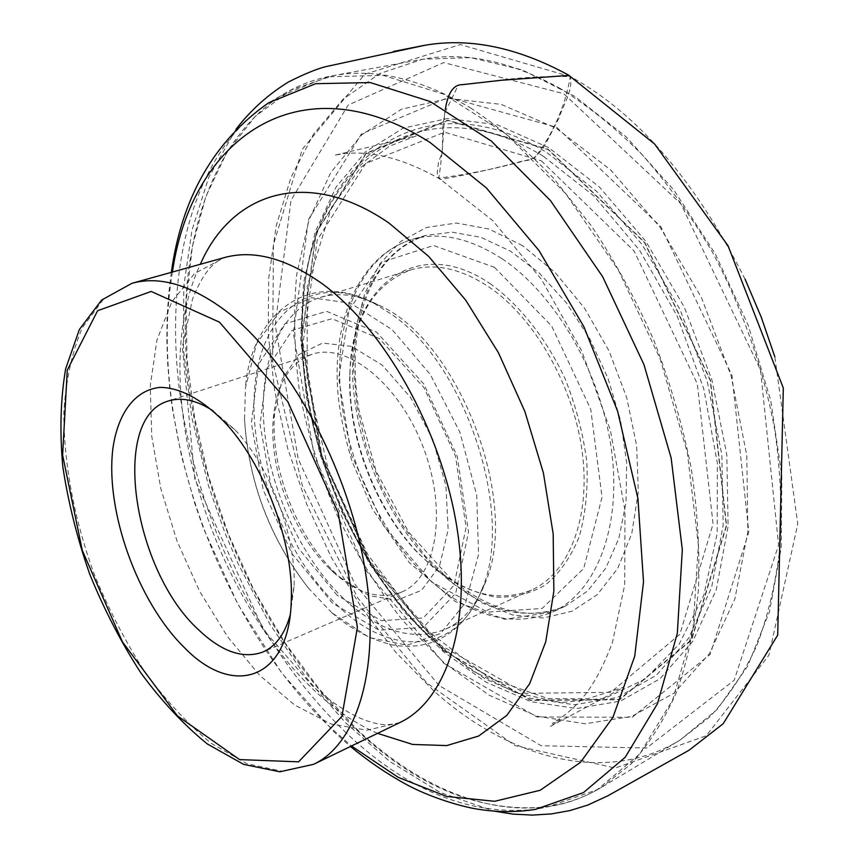 <?xml version="1.0" encoding="UTF-8"?>
<svg xmlns="http://www.w3.org/2000/svg" width="858" height="858" viewBox="0 0 858 858"><rect width="100%" height="100%" fill="white"/><g stroke="black" fill="none" stroke-linecap="round" stroke-linejoin="round"><path stroke-width="0.64" stroke-dasharray="4.29 3.22" d="M433.226 567.363L416.227 551.308C374.538 507.121 347.672 435.982 349.732 375.278C352.198 319.841 372.501 284.738 410.617 269.959C434.727 262.805 460.843 268.479 488.963 286.98C534.716 317.943 573.788 386.304 582.271 452.434C590.851 518.629 568.682 573.476 531.552 590.057C499.924 602.53 467.149 594.959 433.226 567.363M348.863 603.453C304.955 564.585 271.568 495.699 264.532 431.188C257.582 366.816 278.496 310.553 320.216 297.447C338.578 291.913 358.783 294.798 380.845 306.102C459.663 342.481 520.377 503.217 485.317 582.625C476.233 605.684 462.988 621.213 445.549 629.204C414.811 641.183 382.582 632.593 348.863 603.453M290.176 615.057L294.079 586.604C296.257 535.8 269.98 466.237 234.76 429.558L213.009 410.8M335.231 573.916L330.244 569.337C293.618 534.566 268.811 468.908 273.294 418.597C276.469 384.523 289.307 363.106 311.819 354.365C346.9 341.945 399.528 383.858 423.509 447.983C447.908 511.936 436.154 578.185 401.619 592.063C380.759 599.924 358.633 593.875 335.231 573.916M340.133 577.402L368.683 595.549L396.9 600.268L421.568 590.315L439.521 566.044L448.155 529.729L445.913 485.628L432.818 439.446L410.542 397.415L382.175 365.09L351.576 346.385L322.662 343.039L298.756 354.644L282.282 379.097L274.614 413.148C269.862 466.441 296.031 535.724 334.834 572.554L340.133 577.402M337.194 595.345L298.423 548.208L271.278 487.955L260.071 424.538L267.106 368.5L292.203 330.276L331.949 318.693L379.247 338.524L423.97 387.677L455.459 455.952L466.098 527.348L454.032 585.295L423.241 617.964L381.402 620.688L337.194 595.345M331.853 612.794L308.408 588.084C269.82 538.245 248.53 481.874 244.519 418.972L245.463 387.623L256.617 343.575L279.225 312.162L311.615 297.715L350.718 303.271L392.074 329.601L430.276 374.42L459.909 432.271L476.726 495.238L478.539 554.568L465.68 602.477L440.594 633.526L407.089 645.205L369.455 637.591L331.853 612.794M491.108 284.352C417.438 232.979 350.161 286.583 349.989 373.981C347.898 435.435 375.085 507.378 417.278 552.102C442.16 577.327 468.414 592.331 496.053 597.104C513.878 597.801 530.394 593.715 545.591 584.845C559.598 573.208 570.774 557.26 579.139 537.011C585.499 514.618 588.073 489.725 586.84 462.312C583.301 434.18 576.061 406.349 565.122 378.807C546.385 338.771 520.173 305.555 491.108 284.352M745.098 279.225C695.291 180.459 637.044 112.924 570.345 76.609C565.09 106.585 553.185 133.698 534.641 157.936C503.067 167.213 471.128 173.949 438.824 178.142C441.795 158.355 443.672 136.808 444.476 113.535L458.322 85.124L487.247 81.81C516.377 77.67 544.069 75.933 570.345 76.609L460.371 44.562L364.757 74.26L302.252 149.356L273.445 244.584L272.587 361.121L302.391 485.821L357.464 597.554L426.769 682.893L515.047 745.602L615.207 768.039L706.263 735.767L768.961 655.18L797.768 523.97L774.828 356.81M522.533 245.635L488.985 229L456.381 223.026L426.447 227.477L400.568 241.548L379.783 264.007L364.789 293.393L355.952 328.078L353.389 366.387L356.992 406.681L366.484 447.329L381.435 486.765L401.254 523.477L425.257 556.016L452.552 582.968L482.142 603.024L512.827 615.014L543.253 617.985L571.932 611.282L597.265 594.669L617.685 568.479L631.756 533.708L638.309 491.999L636.657 445.688L626.694 397.586L608.923 350.729L584.502 308.14L555.051 272.436L522.533 245.635M541.291 160.8L634.073 250.933L697.307 383.837L713.073 523.916L679.858 634.298L610.853 692.299L525.268 693.328L440.615 645.227L369.862 561.196L321.943 455.652L303.024 343.339L317.192 240.036L365.701 163.449L444.562 132.186L541.291 160.8M543.5 156.338C416.291 78.464 310.424 170.152 303.024 302.745C292.846 418.35 345.077 556.606 429.15 636.604L470.945 670.001L515.433 692.588L560.8 702.541L604.89 698.337L645.227 678.978L679.107 644.24L703.882 594.991L717.17 533.451L717.352 463.202L703.807 388.985L677.241 316.205L639.596 250.289L593.833 195.871L543.5 156.338M442.942 648.798L430.77 637.73C345.871 556.96 293.2 417.556 303.485 300.826C310.961 166.978 417.9 73.927 546.707 152.413L596.621 191.302L642.181 244.691L679.986 309.448L707.196 381.177L721.846 454.761L723.176 525.032L711.636 587.365L688.674 638.18L656.467 675.203L617.545 697.382L574.463 704.75L529.643 698.155L485.21 678.946L442.942 648.798M443.307 650.289L530.727 700.117L619.444 699.452L691.344 639.832L726.297 525.675L710.22 380.426L644.551 242.632L548.112 149.549L447.758 120.528L366.194 153.453L316.184 232.872L301.63 339.457L321.128 455.072L370.431 563.674L443.307 650.289M443.254 650.525L370.313 563.824L320.956 455.105L301.437 339.371L315.991 232.668L366.055 153.153L447.704 120.174L548.176 149.206L644.755 242.396L710.51 380.362L726.597 525.804L691.591 640.1L619.594 699.774L530.77 700.428L443.254 650.525M548.659 147.619L496.986 124.689L447.629 118.511L403.185 128.121L365.572 151.748L336.057 187.098L315.304 231.714L303.55 283.108L300.708 338.942L306.456 396.997L320.324 455.212L341.709 511.636L369.895 564.414L404.054 611.657L443.168 651.533L486.014 682.164L531.102 701.726L576.619 708.515L620.409 701.136L660.027 678.732L692.846 641.226L716.28 589.65L728.11 526.329L726.823 454.901L711.958 380.062L684.287 307.11L645.806 241.291L599.442 187.055L548.659 147.619M443.822 662.601L402.638 620.431C377.52 588.298 355.662 553.174 337.087 515.079C320.624 475.858 308.258 435.66 299.978 394.476C294.208 353.303 293.125 313.288 296.718 274.421L308.966 220.013L330.727 172.587L361.797 134.76L401.533 109.202L448.659 98.413L501.179 104.386L556.327 128.271L610.639 169.905L660.306 227.542L701.512 297.726L731.059 375.632L746.782 455.555L747.854 531.724L734.845 599.045L709.448 653.646L674.131 693.103L631.724 716.419L585.059 723.766L536.743 716.162L489.039 695.152L443.822 662.601M443.779 663.223L536.958 716.956L632.228 717.267L710.231 654.354L748.809 532.057L731.971 375.439L660.971 226.844L556.628 127.284L448.616 97.372L361.497 133.891L308.548 219.423L293.393 333.076L314.21 455.78L366.463 570.978L443.779 663.223M439.114 685.553L355.03 584.373L298.209 458.858L275.204 325.096L290.98 200.354L348.166 105.041L443.704 62.58L563.749 93.694L680.802 203.711L760.51 369.937L778.592 545.023L734.201 680.233L646.557 748.026L541.108 745.731L439.114 685.553M470.366 107.797C498.702 126.437 526.351 149.828 553.313 177.981L591.398 225.89C615.057 261.454 635.917 299.71 653.968 340.637C670.098 382.518 682.496 424.892 691.162 467.749C697.543 510.21 699.956 550.943 698.412 589.95C694.658 627.402 687.397 661.421 676.619 692.031C664.06 720.323 648.895 744.294 631.113 763.942L601.812 787.14C527.82 831.938 432.807 800.911 357.668 729.976L318.951 688.76L284.105 641.548L253.732 589.607L228.367 534.137L208.515 476.34L194.584 417.396L187.001 358.558L186.143 301.137L192.353 246.557L205.888 196.396L226.887 152.359L255.33 116.291L290.926 90.101L333.011 75.654C374.946 67.964 420.72 78.679 470.366 107.797M560.467 88.642C511.186 61.24 465.272 51.437 422.726 59.213L379.815 73.52L343.157 99.131L313.46 134.234L291.109 177.027L276.212 225.729L268.672 278.678L268.275 334.352L274.721 391.334L287.666 448.316L306.703 504.096L331.402 557.486L361.293 607.303L395.828 652.359L434.373 691.441C509.352 758.472 604.911 785.638 679.976 740.154L709.78 716.902C727.938 697.425 743.532 673.884 756.552 646.278C767.835 616.516 775.653 583.579 780.019 547.49C782.206 509.963 780.48 470.903 774.838 430.298C763.577 369.004 742.181 307.861 712.451 252.198C691.28 216.323 667.899 183.88 642.299 154.88C615.83 128.26 588.556 106.177 560.467 88.642M356.992 730.233C418.275 788.041 482.089 813.523 548.434 806.702L597.211 789.692L639.671 754.075L672.629 699.999L693.007 629.096L698.348 544.862L687.301 452.52L660.049 358.612L618.404 270.141L565.636 193.576L505.93 133.912L443.758 94.198L383.279 75.407L327.874 76.78L280.04 96.268C201.04 148.552 172.544 271.16 190.379 395.956C208.955 521.385 271.225 648.895 356.992 730.233M346.321 733.011C261.4 651.951 199.506 524.978 180.813 400.236C162.848 276.115 190.691 154.408 268.533 102.831L280.04 96.268C296.031 86.057 313.685 79.183 333.011 75.654L422.726 59.213L470.838 57.636L522.211 69.873L574.774 96.386L626.19 136.862L673.884 190.09L715.325 253.914L748.208 325.3L770.741 400.589L781.863 475.868L781.273 547.35L769.465 611.711L747.565 666.366L717.116 709.512L679.976 740.154L601.812 787.14C584.974 797.264 567.181 803.785 548.434 806.702L535.456 809.384C470.045 816.055 407.003 790.604 346.321 733.011M172.426 272.05C147.072 421.793 216.892 620.538 330.62 727.681L351.469 745.988M377.552 733.354C236.165 672.146 134.738 403.678 200.343 264.275M399.946 722.511L366.892 730.222L331.102 723.98L294.723 705.083L259.642 675.3L227.477 636.615L199.56 591.162L177.038 541.098L160.832 488.642L151.716 436.079L150.268 385.789L156.896 340.251L171.686 302.027L194.412 273.67L224.313 257.604C211.98 262.634 202.316 274.614 192.514 299.013L182.368 346.975L194.873 479.268L263.181 629.279L312.226 685.789C332.883 703.657 351.254 715.379 367.321 720.977C378.861 724.42 384.759 726.415 399.946 722.511M313.62 764.317L281.724 771.192L246.889 763.717L211.24 743.318C187.666 724.034 165.455 700.096 144.605 671.482C124.957 640.894 107.947 607.936 93.586 572.618C73.97 517.792 64.039 464.671 63.792 413.256C65.734 380.845 71.89 352.391 82.239 327.895L103.421 299.26L131.907 283.322M332.518 603.206L291.806 553.474L263.267 490.068L251.394 423.348L258.623 364.275L284.845 323.798L326.63 311.357L376.555 332.143L423.895 384.116L457.271 456.467L468.522 532.089L455.695 593.286L423.133 627.552L379.022 630.126L332.518 603.206M342.063 609.695C393.811 657.131 458.204 653.614 482.142 588.856C514.725 513.824 465.68 364.006 391.291 314.135L374.345 303.517C310.349 270.098 259.009 315.476 254.461 390.991C249.313 466.366 287.012 560.789 342.063 609.695M448.455 579.836C397.039 536.883 359.502 460.135 353.324 387.591C347.265 315.24 374.399 250.944 425.643 235.457L452.209 232.175L480.898 237.334L510.424 251.104L539.371 273.155L566.237 302.681L589.532 338.32L607.99 378.281L620.57 420.463L626.651 462.612L626.018 502.509L618.897 538.202L605.845 568.05L587.73 590.894L565.626 605.995C527.659 621.289 488.599 612.569 448.455 579.836M501.694 258.526C469.508 237.881 439.65 231.51 412.108 239.414C361.068 254.847 334.245 319.348 340.519 391.988C346.911 464.843 384.556 541.988 435.95 585.295C476.061 618.286 515.036 627.187 552.863 611.979C595.881 592.256 621.814 528.163 611.572 450.729C601.447 373.38 555.255 293.833 501.694 258.526M494.498 267.331L551.63 325.997L590.754 409.341L602.037 497.168L583.751 568.436L542.095 608.483L487.687 612.097L431.756 582.046L383.858 526.093L351.201 454.408L338.717 378.357L349.067 310.103L382.057 262.076L433.547 245.527L494.498 267.331M569.09 75.397L570.345 76.609C573.348 90.905 562.537 106.049 558.612 119.005C549.163 134.663 541.28 161.315 523.959 160.65C496.664 168.147 468.865 174.421 440.572 179.461L437.87 176.673L437.205 172.211L438.556 162.28L442.256 152.241L442.921 125.515L445.259 109.395M410.617 269.959L320.216 297.447M531.552 590.057L445.549 629.204M429.15 636.604L430.77 637.73C345.989 557.078 293.221 417.385 303.485 300.826L303.024 302.745C292.814 418.575 344.895 556.445 429.15 636.604M171.343 272.351L168.651 294.315L167.149 316.763L166.817 339.586L167.621 362.719L169.53 386.068L172.522 409.556L181.628 456.628L194.723 503.314L203.389 528.174L237.805 604.161L281.756 673.101L333.976 731.831L350.461 746.471M234.76 429.558L223.799 421.342M294.079 586.604L291.291 600.01M311.819 354.365L168.275 401.04M401.619 592.063L263.074 651.951M380.845 306.102L374.345 303.517C309.105 268.028 250.815 314.596 245.463 387.623M485.317 582.625L482.142 588.856C471.471 615.508 455.266 633.14 433.537 641.773C421.728 646.203 408.515 647.35 393.876 645.205C372.393 640.572 351.726 629.783 331.896 612.827L329.847 610.982M308.408 588.084C269.702 538.288 248.412 481.917 244.519 418.972M330.244 569.337L334.834 572.554M273.294 418.597L274.614 413.148M425.643 235.457L412.108 239.414C357.743 256.059 330.877 323.616 338.32 397.49C340.98 418.747 345.527 439.929 351.962 461.036L372.415 508.976L409.459 562.794L455.115 601.447L504.901 619.347L552.863 611.979L565.626 605.995C552.123 612.162 537.644 614.414 522.179 612.751C498.284 609.706 474.764 598.702 451.63 579.718L408.505 531.971L376.094 471.074L358.826 409.631C354.022 379.686 353.893 351.469 358.462 324.957C368.071 277.574 390.465 247.748 425.643 235.457M416.227 551.308L417.278 552.102M349.732 375.278L349.989 373.981M440.572 179.461C401.04 156.757 365.605 148.702 334.266 155.298L416.141 135.907L389.661 146.096L360.714 167.428L331.542 207.25L307.314 286.154L307.1 378.217L328.303 469.551L368.039 555.072L422.951 627.037L488.384 677.681L547.951 698.541L587.569 698.787L624.324 686.958L550.085 726.554L560.113 720.066L552.102 723.519C583.601 704.847 598.348 679.118 612.43 642.503L624.699 584.942L624.978 510.435L610.381 430.212L581.703 350.89L541.291 279.14L492.803 220.667L440.572 179.461M236.047 129.226L208.762 177.338L191.988 230.126L183.794 286.111L183.408 348.959L191.581 416.538L208.494 485.8L224.689 532.217L237.848 563.223L270.109 624.581L306.574 678.11L345.495 722.726L389.768 761.464L439.854 792.309L493.833 811.067"/><path stroke-width="1.29" d="M184.684 647.908C233.204 697.983 289.811 680.33 291.291 600.01C293.747 542.449 263.706 462.902 223.799 421.342C201.426 399.045 180.244 387.709 160.232 387.366C135.114 389.779 118.082 412.934 112.966 447.908C104.869 510.703 137.752 602.144 184.684 647.908M213.009 410.8C196.428 400.085 181.521 396.836 168.275 401.04C109.577 417.492 133.183 571.149 199.088 630.276C222.115 651.983 243.447 659.201 263.074 651.951C275.783 646.353 284.813 634.051 290.176 615.057M171.343 272.351C181.703 197.619 214.092 141.12 268.533 102.831L315.68 83.687L370.324 82.572L430.03 101.48L491.43 141.152L550.45 200.579L602.681 276.759L643.983 364.682L671.138 457.957L682.314 549.635L677.337 633.258L657.507 703.614L625.225 757.271L583.483 792.567L535.456 809.384C517.106 812.247 498.659 812.29 480.126 809.523C463.245 807.367 430.169 797.511 406.016 784.298C386.765 773.755 368.243 761.153 350.461 746.471M351.469 745.988L398.273 777.38L446.643 796.46L494.701 801.297L540.197 790.261L580.544 762.301L612.955 717.256L634.716 656.252L643.521 581.906L637.912 498.412L617.631 411.272L583.826 326.619L538.942 250.482L486.389 187.934L430.051 142.471C297.651 58.451 191.109 140.873 172.426 272.05M200.343 264.275C231.285 192.728 306.928 166.431 388.996 223.069L428.528 256.274L465.701 300.15L498.444 352.767L524.849 411.422L543.404 472.951L553.185 533.966L553.85 591.216L545.72 641.87L529.633 683.74L506.788 715.379L478.657 736.025L446.761 745.581L412.591 744.433L377.552 733.354M131.907 283.322L224.313 257.604C253.582 249.506 286.282 258.258 322.404 283.88C384.18 328.764 441.098 429.665 456.735 526.362C472.533 623.176 446.46 700.654 399.946 722.511L313.62 764.317L279.826 771.792L243.64 764.392L207.346 743.972C183.601 724.72 161.325 700.868 140.53 672.415C120.924 641.988 103.979 609.212 89.693 574.088C77.188 538.288 68.232 502.498 62.816 466.709C59.61 431.617 60.543 398.991 65.626 368.854L79.354 329.536L101.609 300.053L131.907 283.322C159.996 275.536 191.902 285.167 227.627 312.237C288.749 359.631 346.739 464.897 364.253 564.746C381.939 664.725 358.279 743.414 313.62 764.317M219.498 322.179L151.18 291.452L97.608 310.725L67.256 370.152L62.623 455.105L82.282 550.418L122.426 641.827L177.424 715.851L239.586 759.587L298.605 761.829L341.934 716.398L357.4 627.391L338.213 512.837L287.752 401.576L219.498 322.179M774.828 356.81L761.293 317.288L745.098 279.225M445.259 109.395C447.308 98.123 450.911 84.47 462.526 84.642L501.758 80.223L569.09 75.397M493.833 811.067L513.127 814.135L532.357 815.1L551.34 813.92L569.927 810.585L587.891 805.019L607.893 795.774L689.146 750.171L723.208 723.712L777.713 635.102L783.311 388.052L728.056 245.774L654.654 144.037L568.382 75C518.189 47.748 470.945 37.741 426.651 44.981L393.296 51.491L424.335 45.367L325.311 66.742C316.441 69.037 304.225 74.078 288.663 81.864C268.254 94.326 250.708 110.114 236.047 129.226"/></g></svg>
